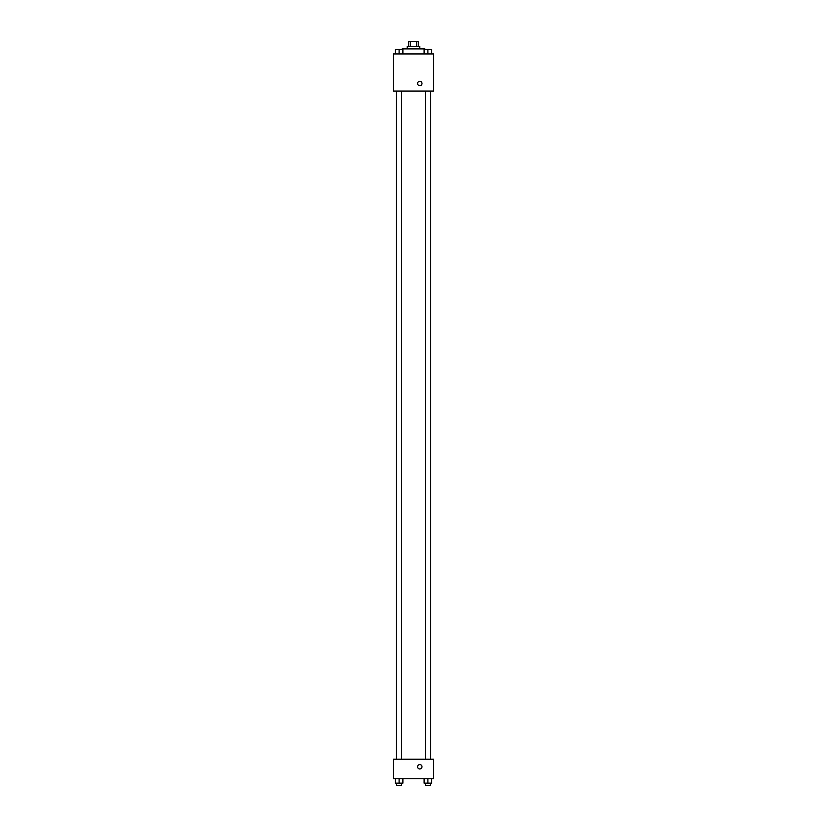 <?xml version="1.0" encoding="UTF-8"?>
<svg xmlns="http://www.w3.org/2000/svg" width="827" height="827" viewBox="0 0 827 827"><rect width="100%" height="100%" fill="white"/><g stroke="black" fill="none" stroke-linecap="round" stroke-linejoin="round"><path stroke-width="1.24" d="M410.275 46.384L410.275 41.35L408.466 41.35L408.466 46.384M410.275 41.35L418.534 41.35L418.534 46.384M416.725 46.384L416.725 41.35M407.204 48.896L407.204 46.384L419.796 46.384L419.796 48.896M424.83 49.527L424.83 48.896L402.17 48.896L402.17 49.527M393.363 53.931L433.637 53.931L433.637 91.053L393.363 91.053L393.363 53.931M417.594 83.506A2.202 2.202 0 0 1 420.891 81.594A2.202 2.202 0 0 1 420.891 85.408A2.202 2.202 0 0 1 417.594 83.506M393.363 759.227L433.637 759.227L433.637 778.734L393.363 778.734L393.363 759.227M419.796 768.976A2.202 2.202 0 0 1 417.883 765.678A2.202 2.202 0 0 1 421.698 765.678A2.202 2.202 0 0 1 419.796 768.976M424.117 778.734L424.117 783.138L431.673 783.138L431.673 778.734L431.673 783.138M427.9 783.138L427.9 778.734M430.412 783.138L430.412 785.65L425.378 785.65L425.378 783.138M395.327 778.734L395.327 783.138L402.883 783.138L402.883 778.734L402.883 783.138M399.1 783.138L399.1 778.734M401.622 783.138L401.622 785.65L396.588 785.65L396.588 783.138M424.117 53.931L424.117 49.527L431.673 49.527L431.673 53.931L431.673 49.527M427.9 53.931L427.9 49.527L425.378 49.506M430.412 49.527L427.9 49.506M395.327 53.931L395.327 49.527L402.883 49.527L402.883 53.931L402.883 49.527M399.1 53.931L399.1 49.527L396.588 49.506M401.622 49.527L399.1 49.506M430.516 759.227L430.516 91.053M396.484 759.227L396.484 91.053M425.378 91.053L425.378 759.227M430.412 91.053L430.412 759.227M401.622 759.227L401.622 91.053M396.588 759.227L396.588 91.053"/></g></svg>
